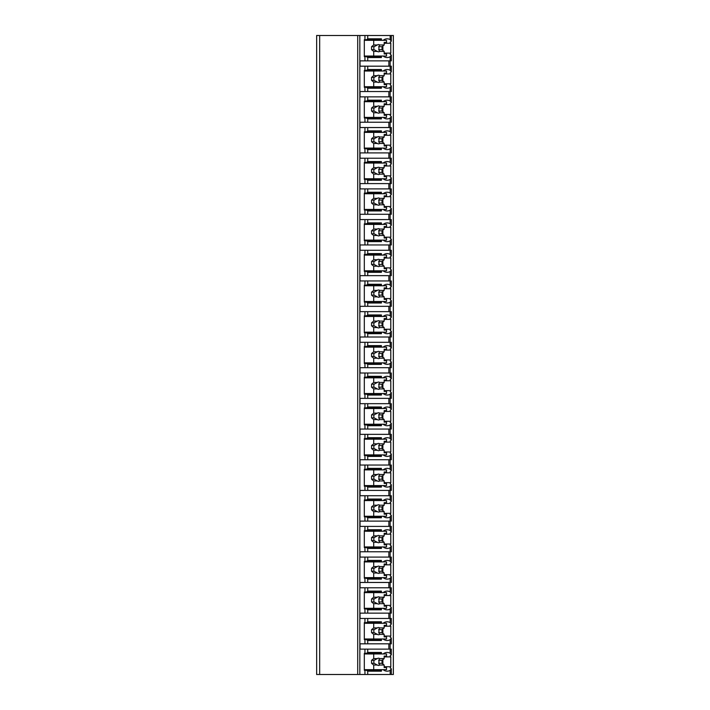 <?xml version="1.0" encoding="UTF-8"?>
<svg xmlns="http://www.w3.org/2000/svg" width="710" height="710" viewBox="0 0 710 710"><rect width="100%" height="100%" fill="white"/><g stroke="black" fill="none" stroke-linecap="round" stroke-linejoin="round"><path stroke-width="1.06" d="M393.349 35.5L316.651 35.5L316.651 674.5L393.349 674.5L393.349 35.5M319.669 35.5L319.669 674.5M390.145 35.5L390.145 39.627L391.299 41.207L390.145 42.218A11.475 8.112 90 0 1 390.793 43.257L390.793 53.117A11.475 8.112 90 0 1 390.145 54.146L391.299 55.158L391.299 60.865L390.145 60.865L390.145 70.308L391.299 71.888L391.299 66.181L360.041 66.181L360.041 60.865L364.949 60.865L364.949 56.64L364.31 56.64L364.31 39.724L364.949 39.724L364.949 35.5M364.949 66.181L364.949 70.405L364.31 70.405L364.31 87.321L364.949 87.321L364.949 91.546L360.041 91.546L360.041 96.862L364.949 96.862L364.949 101.095L364.31 101.095L364.31 118.002L364.949 118.002L364.949 122.226L360.041 122.226L360.041 127.543L364.949 127.543L364.949 131.776L364.31 131.776L364.31 148.683L364.949 148.683L364.949 152.907L360.041 152.907L360.041 158.224L364.949 158.224L364.949 162.457L364.31 162.457L364.31 179.364L364.949 179.364L364.949 183.597L360.041 183.597L360.041 188.904L364.949 188.904L364.949 193.138L364.31 193.138L364.31 210.045L364.949 210.045L364.949 214.278L360.041 214.278L360.041 219.594L364.949 219.594L364.949 223.819L364.31 223.819L364.31 240.725L364.949 240.725L364.949 244.959L360.041 244.959L360.041 250.275L364.949 250.275L364.949 254.499L364.31 254.499L364.31 271.406L364.949 271.406L364.949 275.64L360.041 275.64L360.041 280.956L364.949 280.956L364.949 285.18L364.31 285.18L364.31 302.096L364.949 302.096L364.949 306.321L360.041 306.321L360.041 311.637L364.949 311.637L364.949 315.861L364.31 315.861L364.31 332.777L364.949 332.777L364.949 337.002L360.041 337.002L360.041 342.318L364.949 342.318L364.949 346.542L364.31 346.542L364.31 363.458L364.949 363.458L364.949 367.682L360.041 367.682L360.041 372.998L364.949 372.998L364.949 377.223L364.31 377.223L364.31 394.139L364.949 394.139L364.949 398.363L360.041 398.363L360.041 403.679L364.949 403.679L364.949 407.904L364.31 407.904L364.31 424.82L364.949 424.82L364.949 429.044L360.041 429.044L360.041 434.36L364.949 434.36L364.949 438.594L364.31 438.594L364.31 455.5L364.949 455.5L364.949 459.725L360.041 459.725L360.041 465.041L364.949 465.041L364.949 469.274L364.31 469.274L364.31 486.181L364.949 486.181L364.949 490.406L360.041 490.406L360.041 495.722L364.949 495.722L364.949 499.955L364.31 499.955L364.31 516.862L364.949 516.862L364.949 521.096L360.041 521.096L360.041 526.403L364.949 526.403L364.949 530.636L364.31 530.636L364.31 547.543L364.949 547.543L364.949 551.776L360.041 551.776L360.041 557.093L364.949 557.093L364.949 561.317L364.31 561.317L364.31 578.224L364.949 578.224L364.949 582.457L360.041 582.457L360.041 587.773L364.949 587.773L364.949 591.998L364.31 591.998L364.31 608.905L364.949 608.905L364.949 613.138L360.041 613.138L360.041 618.454L364.949 618.454L364.949 622.679L364.31 622.679L364.31 639.595L364.949 639.595L364.949 643.819L360.041 643.819L360.041 649.135L364.949 649.135L364.949 653.36L364.31 653.36L364.31 670.275L364.949 670.275L364.949 674.5M384.172 666.743L390.793 666.743A11.475 8.112 90 0 1 390.145 667.782L391.299 668.793L390.145 670.373L390.145 674.5M391.299 654.842L391.299 649.135L390.145 649.135L390.145 653.262L391.299 654.842L390.145 655.854A11.475 8.112 90 0 1 390.793 656.883L384.172 656.883M391.299 624.161L391.299 618.454L390.145 618.454L390.145 622.581L391.299 624.161L390.145 625.173A11.475 8.112 90 0 1 390.793 626.202L390.793 636.062A11.475 8.112 90 0 1 390.145 637.092L391.299 638.112L390.145 639.692L390.145 643.819L364.949 643.819M391.299 638.112L391.299 643.819L390.145 643.819L390.145 649.135L364.949 649.135M391.299 593.48L391.299 587.773L390.145 587.773L390.145 591.9L391.299 593.48L390.145 594.492A11.475 8.112 90 0 1 390.793 595.521L390.793 605.381A11.475 8.112 90 0 1 390.145 606.411L391.299 607.432L390.145 609.011L390.145 613.138L364.949 613.138M391.299 607.432L391.299 613.138L390.145 613.138L390.145 618.454L364.949 618.454M391.299 562.799L391.299 557.093L390.145 557.093L390.145 561.22L391.299 562.799L390.145 563.811A11.475 8.112 90 0 1 390.793 564.841L390.793 574.701A11.475 8.112 90 0 1 390.145 575.73L391.299 576.751L390.145 578.322L390.145 582.457L364.949 582.457M391.299 576.751L391.299 582.457L390.145 582.457L390.145 587.773L364.949 587.773M391.299 532.109L391.299 526.403L390.145 526.403L390.145 530.539L391.299 532.109L390.145 533.13A11.475 8.112 90 0 1 390.793 534.16L390.793 544.02A11.475 8.112 90 0 1 390.145 545.049L391.299 546.07L390.145 547.641L390.145 551.776L364.949 551.776M391.299 546.07L391.299 551.776L390.145 551.776L390.145 557.093L364.949 557.093M391.299 501.429L391.299 495.722L390.145 495.722L390.145 499.858L391.299 501.429L390.145 502.449A11.475 8.112 90 0 1 390.793 503.479L390.793 513.339A11.475 8.112 90 0 1 390.145 514.368L391.299 515.389L390.145 516.96L390.145 521.096L364.949 521.096M391.299 515.389L391.299 521.096L390.145 521.096L390.145 526.403L364.949 526.403M391.299 470.748L391.299 465.041L390.145 465.041L390.145 469.168L391.299 470.748L390.145 471.768A11.475 8.112 90 0 1 390.793 472.798L390.793 482.658A11.475 8.112 90 0 1 390.145 483.688L391.299 484.699L390.145 486.279L390.145 490.406L364.949 490.406M391.299 484.699L391.299 490.406L390.145 490.406L390.145 495.722L364.949 495.722M391.299 440.067L391.299 434.36L390.145 434.36L390.145 438.487L391.299 440.067L390.145 441.087A11.475 8.112 90 0 1 390.793 442.117L390.793 451.977A11.475 8.112 90 0 1 390.145 453.007L391.299 454.018L390.145 455.598L390.145 459.725L364.949 459.725M391.299 454.018L391.299 459.725L390.145 459.725L390.145 465.041L364.949 465.041M391.299 409.386L391.299 403.679L390.145 403.679L390.145 407.806L391.299 409.386L390.145 410.407A11.475 8.112 90 0 1 390.793 411.436L390.793 421.296A11.475 8.112 90 0 1 390.145 422.326L391.299 423.337L390.145 424.917L390.145 429.044L364.949 429.044M391.299 423.337L391.299 429.044L390.145 429.044L390.145 434.36L364.949 434.36M391.299 378.705L391.299 372.998L390.145 372.998L390.145 377.125L391.299 378.705L390.145 379.717A11.475 8.112 90 0 1 390.793 380.755L390.793 390.615A11.475 8.112 90 0 1 390.145 391.645L391.299 392.657L390.145 394.236L390.145 398.363L364.949 398.363M391.299 392.657L391.299 398.363L390.145 398.363L390.145 403.679L364.949 403.679M391.299 348.024L391.299 342.318L390.145 342.318L390.145 346.445L391.299 348.024L390.145 349.036A11.475 8.112 90 0 1 390.793 350.074L390.793 359.926A11.475 8.112 90 0 1 390.145 360.964L391.299 361.976L390.145 363.555L390.145 367.682L364.949 367.682M391.299 361.976L391.299 367.682L390.145 367.682L390.145 372.998L364.949 372.998M391.299 317.343L391.299 311.637L390.145 311.637L390.145 315.764L391.299 317.343L390.145 318.355A11.475 8.112 90 0 1 390.793 319.385L390.793 329.245A11.475 8.112 90 0 1 390.145 330.283L391.299 331.295L390.145 332.875L390.145 337.002L364.949 337.002M391.299 331.295L391.299 337.002L390.145 337.002L390.145 342.318L364.949 342.318M391.299 286.662L391.299 280.956L390.145 280.956L390.145 285.083L391.299 286.662L390.145 287.674A11.475 8.112 90 0 1 390.793 288.704L390.793 298.564A11.475 8.112 90 0 1 390.145 299.593L391.299 300.614L390.145 302.194L390.145 306.321L364.949 306.321M391.299 300.614L391.299 306.321L390.145 306.321L390.145 311.637L364.949 311.637M391.299 255.982L391.299 250.275L390.145 250.275L390.145 254.402L391.299 255.982L390.145 256.993A11.475 8.112 90 0 1 390.793 258.023L390.793 267.883A11.475 8.112 90 0 1 390.145 268.912L391.299 269.933L390.145 271.513L390.145 275.64L364.949 275.64M391.299 269.933L391.299 275.64L390.145 275.64L390.145 280.956L364.949 280.956M391.299 225.301L391.299 219.594L390.145 219.594L390.145 223.721L391.299 225.301L390.145 226.312A11.475 8.112 90 0 1 390.793 227.342L390.793 237.202A11.475 8.112 90 0 1 390.145 238.232L391.299 239.252L390.145 240.832L390.145 244.959L364.949 244.959M391.299 239.252L391.299 244.959L390.145 244.959L390.145 250.275L364.949 250.275M391.299 194.611L391.299 188.904L390.145 188.904L390.145 193.04L391.299 194.611L390.145 195.632A11.475 8.112 90 0 1 390.793 196.661L390.793 206.521A11.475 8.112 90 0 1 390.145 207.551L391.299 208.571L390.145 210.142L390.145 214.278L364.949 214.278M391.299 208.571L391.299 214.278L390.145 214.278L390.145 219.594L364.949 219.594M391.299 163.93L391.299 158.224L390.145 158.224L390.145 162.359L391.299 163.93L390.145 164.951A11.475 8.112 90 0 1 390.793 165.98L390.793 175.84A11.475 8.112 90 0 1 390.145 176.87L391.299 177.891L390.145 179.461L390.145 183.597L364.949 183.597M391.299 177.891L391.299 183.597L390.145 183.597L390.145 188.904L364.949 188.904M391.299 133.249L391.299 127.543L390.145 127.543L390.145 131.678L391.299 133.249L390.145 134.27A11.475 8.112 90 0 1 390.793 135.299L390.793 145.16A11.475 8.112 90 0 1 390.145 146.189L391.299 147.201L390.145 148.78L390.145 152.907L364.949 152.907M391.299 147.201L391.299 152.907L390.145 152.907L390.145 158.224L364.949 158.224M391.299 102.568L391.299 96.862L390.145 96.862L390.145 100.989L391.299 102.568L390.145 103.589A11.475 8.112 90 0 1 390.793 104.618L390.793 114.479A11.475 8.112 90 0 1 390.145 115.508L391.299 116.52L390.145 118.1L390.145 122.226L364.949 122.226M391.299 116.52L391.299 122.226L390.145 122.226L390.145 127.543L364.949 127.543M391.299 71.888L390.145 72.908A11.475 8.112 90 0 1 390.793 73.938L390.793 83.798A11.475 8.112 90 0 1 390.145 84.827L391.299 85.839L390.145 87.419L390.145 91.546L364.949 91.546M391.299 85.839L391.299 91.546L390.145 91.546L390.145 96.862L364.949 96.862M391.299 55.158L390.145 56.738L390.145 60.865L364.949 60.865M383.134 669.672A11.475 8.112 90 0 0 387.163 671.181A11.475 8.112 90 0 0 390.145 670.373M390.793 666.743L390.793 656.883M388.867 66.181L388.867 60.865M366.449 670.275L380.116 670.275L381.394 671.181L367.727 671.181L366.449 670.275L364.949 670.275M367.727 671.181L367.727 674.5M364.949 39.724L366.449 39.724L367.727 38.819L381.394 38.819L381.394 40.328M367.727 35.5L367.727 38.819M367.727 649.135L367.727 652.454L381.394 652.454L380.116 653.36L366.449 653.36L367.727 652.454M366.449 653.36L364.949 653.36M381.394 638.982L381.394 640.5L367.727 640.5L366.449 639.595L364.949 639.595M367.727 640.5L367.727 643.819M367.727 618.454L367.727 621.774L381.394 621.774L381.394 623.282M364.949 622.679L366.449 622.679L367.727 621.774M381.394 608.301L381.394 609.819L367.727 609.819L366.449 608.905L364.949 608.905M367.727 609.819L367.727 613.138M367.727 587.773L367.727 591.093L381.394 591.093L381.394 592.601M364.949 591.998L366.449 591.998L367.727 591.093M381.394 577.62L381.394 579.129L367.727 579.129L366.449 578.224L364.949 578.224M367.727 579.129L367.727 582.457M367.727 557.093L367.727 560.412L381.394 560.412L381.394 561.921M364.949 561.317L366.449 561.317L367.727 560.412M381.394 546.94L381.394 548.448L367.727 548.448L366.449 547.543L364.949 547.543M367.727 548.448L367.727 551.776M367.727 526.403L367.727 529.731L381.394 529.731L381.394 531.24M364.949 530.636L366.449 530.636L367.727 529.731M381.394 516.259L381.394 517.767L367.727 517.767L366.449 516.862L364.949 516.862M367.727 517.767L367.727 521.096M367.727 495.722L367.727 499.05L381.394 499.05L381.394 500.559M364.949 499.955L366.449 499.955L367.727 499.05M381.394 485.578L381.394 487.087L367.727 487.087L366.449 486.181L364.949 486.181M367.727 487.087L367.727 490.406M367.727 465.041L367.727 468.369L381.394 468.369L381.394 469.878M364.949 469.274L366.449 469.274L367.727 468.369M381.394 454.897L381.394 456.406L367.727 456.406L366.449 455.5L364.949 455.5M367.727 456.406L367.727 459.725M367.727 434.36L367.727 437.68L381.394 437.68L381.394 439.197M364.949 438.594L366.449 438.594L367.727 437.68M381.394 424.216L381.394 425.725L367.727 425.725L366.449 424.82L364.949 424.82M367.727 425.725L367.727 429.044M367.727 403.679L367.727 406.999L381.394 406.999L381.394 408.507M364.949 407.904L366.449 407.904L367.727 406.999M381.394 393.535L381.394 395.044L367.727 395.044L366.449 394.139L364.949 394.139M367.727 395.044L367.727 398.363M367.727 372.998L367.727 376.318L381.394 376.318L381.394 377.827M364.949 377.223L366.449 377.223L367.727 376.318M381.394 362.854L381.394 364.363L367.727 364.363L366.449 363.458L364.949 363.458M367.727 364.363L367.727 367.682M367.727 342.318L367.727 345.637L381.394 345.637L381.394 347.146M364.949 346.542L366.449 346.542L367.727 345.637M381.394 332.173L381.394 333.682L367.727 333.682L366.449 332.777L364.949 332.777M367.727 333.682L367.727 337.002M367.727 311.637L367.727 314.956L381.394 314.956L381.394 316.465M364.949 315.861L366.449 315.861L367.727 314.956M381.394 301.493L381.394 303.001L367.727 303.001L366.449 302.096L364.949 302.096M367.727 303.001L367.727 306.321M367.727 280.956L367.727 284.275L381.394 284.275L381.394 285.784M364.949 285.18L366.449 285.18L367.727 284.275M381.394 270.803L381.394 272.32L367.727 272.32L366.449 271.406L364.949 271.406M367.727 272.32L367.727 275.64M367.727 250.275L367.727 253.594L381.394 253.594L381.394 255.103M364.949 254.499L366.449 254.499L367.727 253.594M381.394 240.122L381.394 241.631L367.727 241.631L366.449 240.725L364.949 240.725M367.727 241.631L367.727 244.959M367.727 219.594L367.727 222.913L381.394 222.913L381.394 224.422M364.949 223.819L366.449 223.819L367.727 222.913M381.394 209.441L381.394 210.95L367.727 210.95L366.449 210.045L364.949 210.045M367.727 210.95L367.727 214.278M367.727 188.904L367.727 192.232L381.394 192.232L381.394 193.741M364.949 193.138L366.449 193.138L367.727 192.232M381.394 178.76L381.394 180.269L367.727 180.269L366.449 179.364L364.949 179.364M367.727 180.269L367.727 183.597M367.727 158.224L367.727 161.552L381.394 161.552L381.394 163.06M364.949 162.457L366.449 162.457L367.727 161.552M381.394 148.079L381.394 149.588L367.727 149.588L366.449 148.683L364.949 148.683M367.727 149.588L367.727 152.907M367.727 127.543L367.727 130.871L381.394 130.871L381.394 132.379M364.949 131.776L366.449 131.776L367.727 130.871M381.394 117.398L381.394 118.907L367.727 118.907L366.449 118.002L364.949 118.002M367.727 118.907L367.727 122.226M367.727 96.862L367.727 100.181L381.394 100.181L381.394 101.699M364.949 101.095L366.449 101.095L367.727 100.181M381.394 86.718L381.394 88.226L367.727 88.226L366.449 87.321L364.949 87.321M367.727 88.226L367.727 91.546M367.727 66.181L367.727 69.5L381.394 69.5L381.394 71.018M364.949 70.405L366.449 70.405L367.727 69.5M381.394 56.037L381.394 57.545L367.727 57.545L366.449 56.64L364.949 56.64M367.727 57.545L367.727 60.865M381.394 669.672L381.394 671.181M390.145 39.627A11.475 8.112 90 0 0 387.163 38.819A11.475 8.112 90 0 0 383.134 40.328M390.145 653.262A11.475 8.112 90 0 0 387.163 652.454A11.475 8.112 90 0 0 383.134 653.963M381.394 652.454L381.394 653.963M383.134 638.982A11.475 8.112 90 0 0 387.163 640.5A11.475 8.112 90 0 0 390.145 639.692M390.145 622.581A11.475 8.112 90 0 0 387.163 621.774A11.475 8.112 90 0 0 383.134 623.282M383.134 608.301A11.475 8.112 90 0 0 387.163 609.819A11.475 8.112 90 0 0 390.145 609.011M390.145 591.9A11.475 8.112 90 0 0 387.163 591.093A11.475 8.112 90 0 0 383.134 592.601M383.134 577.62A11.475 8.112 90 0 0 387.163 579.129A11.475 8.112 90 0 0 390.145 578.322M390.145 561.22A11.475 8.112 90 0 0 387.163 560.412A11.475 8.112 90 0 0 383.134 561.921M383.134 546.94A11.475 8.112 90 0 0 387.163 548.448A11.475 8.112 90 0 0 390.145 547.641M390.145 530.539A11.475 8.112 90 0 0 387.163 529.731A11.475 8.112 90 0 0 383.134 531.24M383.134 516.259A11.475 8.112 90 0 0 387.163 517.767A11.475 8.112 90 0 0 390.145 516.96M390.145 499.858A11.475 8.112 90 0 0 387.163 499.05A11.475 8.112 90 0 0 383.134 500.559M383.134 485.578A11.475 8.112 90 0 0 387.163 487.087A11.475 8.112 90 0 0 390.145 486.279M390.145 469.168A11.475 8.112 90 0 0 387.163 468.369A11.475 8.112 90 0 0 383.134 469.878M383.134 454.897A11.475 8.112 90 0 0 387.163 456.406A11.475 8.112 90 0 0 390.145 455.598M390.145 438.487A11.475 8.112 90 0 0 387.163 437.68A11.475 8.112 90 0 0 383.134 439.197M383.134 424.216A11.475 8.112 90 0 0 387.163 425.725A11.475 8.112 90 0 0 390.145 424.917M390.145 407.806A11.475 8.112 90 0 0 387.163 406.999A11.475 8.112 90 0 0 383.134 408.507M383.134 393.535A11.475 8.112 90 0 0 387.163 395.044A11.475 8.112 90 0 0 390.145 394.236M390.145 377.125A11.475 8.112 90 0 0 387.163 376.318A11.475 8.112 90 0 0 383.134 377.827M383.134 362.854A11.475 8.112 90 0 0 387.163 364.363A11.475 8.112 90 0 0 390.145 363.555M390.145 346.445A11.475 8.112 90 0 0 387.163 345.637A11.475 8.112 90 0 0 383.134 347.146M383.134 332.173A11.475 8.112 90 0 0 387.163 333.682A11.475 8.112 90 0 0 390.145 332.875M390.145 315.764A11.475 8.112 90 0 0 387.163 314.956A11.475 8.112 90 0 0 383.134 316.465M383.134 301.493A11.475 8.112 90 0 0 387.163 303.001A11.475 8.112 90 0 0 390.145 302.194M390.145 285.083A11.475 8.112 90 0 0 387.163 284.275A11.475 8.112 90 0 0 383.134 285.784M383.134 270.803A11.475 8.112 90 0 0 387.163 272.32A11.475 8.112 90 0 0 390.145 271.513M390.145 254.402A11.475 8.112 90 0 0 387.163 253.594A11.475 8.112 90 0 0 383.134 255.103M383.134 240.122A11.475 8.112 90 0 0 387.163 241.631A11.475 8.112 90 0 0 390.145 240.832M390.145 223.721A11.475 8.112 90 0 0 387.163 222.913A11.475 8.112 90 0 0 383.134 224.422M383.134 209.441A11.475 8.112 90 0 0 387.163 210.95A11.475 8.112 90 0 0 390.145 210.142M390.145 193.04A11.475 8.112 90 0 0 387.163 192.232A11.475 8.112 90 0 0 383.134 193.741M383.134 178.76A11.475 8.112 90 0 0 387.163 180.269A11.475 8.112 90 0 0 390.145 179.461M390.145 162.359A11.475 8.112 90 0 0 387.163 161.552A11.475 8.112 90 0 0 383.134 163.06M383.134 148.079A11.475 8.112 90 0 0 387.163 149.588A11.475 8.112 90 0 0 390.145 148.78M390.145 131.678A11.475 8.112 90 0 0 387.163 130.871A11.475 8.112 90 0 0 383.134 132.379M383.134 117.398A11.475 8.112 90 0 0 387.163 118.907A11.475 8.112 90 0 0 390.145 118.1M390.145 100.989A11.475 8.112 90 0 0 387.163 100.181A11.475 8.112 90 0 0 383.134 101.699M383.134 86.718A11.475 8.112 90 0 0 387.163 88.226A11.475 8.112 90 0 0 390.145 87.419M390.145 70.308A11.475 8.112 90 0 0 387.163 69.5A11.475 8.112 90 0 0 383.134 71.018M383.134 56.037A11.475 8.112 90 0 0 387.163 57.545A11.475 8.112 90 0 0 390.145 56.738M370.718 670.275L370.718 669.672M370.718 653.963L370.718 653.36M382.885 664.01L382.885 659.625M364.31 653.963L386.515 653.963L386.515 656.075L384.172 656.075L384.172 658.596L379.708 658.596A3.621 2.565 90 0 0 378.536 658.197A3.621 2.565 90 0 0 377.356 658.596L373.708 658.596L371.57 660.309L371.57 663.326L374.072 663.326L377.356 665.039L373.708 665.039L373.708 669.672L386.515 669.672L386.515 667.551L384.172 667.551L384.172 665.039L379.708 665.039L378.723 663.326L382.033 663.326L384.172 665.039M373.708 653.963L373.708 658.596M377.356 665.039A3.621 2.565 90 0 0 378.536 665.439A3.621 2.565 90 0 0 379.708 665.039M384.172 658.596L382.033 660.309L382.033 663.326M378.723 663.326A3.621 2.565 90 0 0 378.723 660.309L382.033 660.309M378.723 660.309L379.708 658.596M377.356 658.596L374.072 660.309A3.621 2.565 90 0 0 374.072 663.326M371.57 660.309L374.072 660.309M371.57 663.326L373.708 665.039M364.31 669.672L373.708 669.672M366.449 39.724L380.116 39.724L381.394 38.819M381.394 57.545L380.116 56.64L366.449 56.64M370.718 56.64L370.718 56.037M370.718 40.328L370.718 39.724M382.885 50.374L382.885 45.99M390.793 53.117L384.172 53.117M390.793 43.257L384.172 43.257M364.31 40.328L386.515 40.328L386.515 42.449L384.172 42.449L384.172 44.961L379.708 44.961A3.621 2.565 90 0 0 378.536 44.561A3.621 2.565 90 0 0 377.356 44.961L373.708 44.961L371.57 46.674L371.57 49.691L374.072 49.691L377.356 51.404L373.708 51.404L373.708 56.037L386.515 56.037L386.515 53.924L384.172 53.924L384.172 51.404L379.708 51.404L378.723 49.691L382.033 49.691L384.172 51.404M373.708 40.328L373.708 44.961M377.356 51.404A3.621 2.565 90 0 0 378.536 51.803A3.621 2.565 90 0 0 379.708 51.404M384.172 44.961L382.033 46.674L382.033 49.691M378.723 49.691A3.621 2.565 90 0 0 378.723 46.674L382.033 46.674M378.723 46.674L379.708 44.961M377.356 44.961L374.072 46.674A3.621 2.565 90 0 0 374.072 49.691M371.57 46.674L374.072 46.674M371.57 49.691L373.708 51.404M364.31 56.037L373.708 56.037M388.867 649.135L388.867 643.819M381.394 640.5L380.116 639.595L366.449 639.595M366.449 622.679L380.116 622.679L381.394 621.774M370.718 623.282L370.718 622.679M390.793 626.202L384.172 626.202M390.793 636.062L384.172 636.062M382.885 633.329L382.885 628.945M370.718 639.595L370.718 638.982M364.31 623.282L386.515 623.282L386.515 625.395L384.172 625.395L384.172 627.915L379.708 627.915A3.621 2.565 90 0 0 378.536 627.507A3.621 2.565 90 0 0 377.356 627.915L373.708 627.915L371.57 629.628L371.57 632.645L374.072 632.645L377.356 634.349L373.708 634.349L373.708 638.982L386.515 638.982L386.515 636.87L384.172 636.87L384.172 634.349L379.708 634.349L378.723 632.645L382.033 632.645L384.172 634.349M373.708 623.282L373.708 627.915M377.356 634.349A3.621 2.565 90 0 0 378.536 634.758A3.621 2.565 90 0 0 379.708 634.349M384.172 627.915L382.033 629.628L382.033 632.645M378.723 632.645A3.621 2.565 90 0 0 378.723 629.628L382.033 629.628M378.723 629.628L379.708 627.915M377.356 627.915L374.072 629.628A3.621 2.565 90 0 0 374.072 632.645M371.57 629.628L374.072 629.628M371.57 632.645L373.708 634.349M364.31 638.982L373.708 638.982M388.867 618.454L388.867 613.138M381.394 609.819L380.116 608.905L366.449 608.905M366.449 591.998L380.116 591.998L381.394 591.093M370.718 592.601L370.718 591.998M390.793 595.521L384.172 595.521M390.793 605.381L384.172 605.381M382.885 602.648L382.885 598.264M370.718 608.905L370.718 608.301M364.31 592.601L386.515 592.601L386.515 594.714L384.172 594.714L384.172 597.234L379.708 597.234A3.621 2.565 90 0 0 378.536 596.826A3.621 2.565 90 0 0 377.356 597.234L373.708 597.234L371.57 598.947L371.57 601.965L374.072 601.965L377.356 603.669L373.708 603.669L373.708 608.301L386.515 608.301L386.515 606.189L384.172 606.189L384.172 603.669L379.708 603.669L378.723 601.965L382.033 601.965L384.172 603.669M373.708 592.601L373.708 597.234M377.356 603.669A3.621 2.565 90 0 0 378.536 604.077A3.621 2.565 90 0 0 379.708 603.669M384.172 597.234L382.033 598.947L382.033 601.965M378.723 601.965A3.621 2.565 90 0 0 378.723 598.947L382.033 598.947M378.723 598.947L379.708 597.234M377.356 597.234L374.072 598.947A3.621 2.565 90 0 0 374.072 601.965M371.57 598.947L374.072 598.947M371.57 601.965L373.708 603.669M364.31 608.301L373.708 608.301M388.867 587.773L388.867 582.457M381.394 579.129L380.116 578.224L366.449 578.224M366.449 561.317L380.116 561.317L381.394 560.412M370.718 561.921L370.718 561.317M390.793 564.841L384.172 564.841M390.793 574.701L384.172 574.701M382.885 571.967L382.885 567.574M370.718 578.224L370.718 577.62M364.31 561.921L386.515 561.921L386.515 564.033L384.172 564.033L384.172 566.553L379.708 566.553A3.621 2.565 90 0 0 378.536 566.145A3.621 2.565 90 0 0 377.356 566.553L373.708 566.553L371.57 568.257L371.57 571.284L374.072 571.284L377.356 572.988L373.708 572.988L373.708 577.62L386.515 577.62L386.515 575.508L384.172 575.508L384.172 572.988L379.708 572.988L378.723 571.284L382.033 571.284L384.172 572.988M373.708 561.921L373.708 566.553M377.356 572.988A3.621 2.565 90 0 0 378.536 573.396A3.621 2.565 90 0 0 379.708 572.988M384.172 566.553L382.033 568.257L382.033 571.284M378.723 571.284A3.621 2.565 90 0 0 378.723 568.257L382.033 568.257M378.723 568.257L379.708 566.553M377.356 566.553L374.072 568.257A3.621 2.565 90 0 0 374.072 571.284M371.57 568.257L374.072 568.257M371.57 571.284L373.708 572.988M364.31 577.62L373.708 577.62M388.867 557.093L388.867 551.776M381.394 548.448L380.116 547.543L366.449 547.543M366.449 530.636L380.116 530.636L381.394 529.731M370.718 531.24L370.718 530.636M390.793 534.16L384.172 534.16M390.793 544.02L384.172 544.02M382.885 541.286L382.885 536.893M370.718 547.543L370.718 546.94M364.31 531.24L386.515 531.24L386.515 533.352L384.172 533.352L384.172 535.872L379.708 535.872A3.621 2.565 90 0 0 378.536 535.464A3.621 2.565 90 0 0 377.356 535.872L373.708 535.872L371.57 537.577L371.57 540.603L374.072 540.603L377.356 542.307L373.708 542.307L373.708 546.94L386.515 546.94L386.515 544.827L384.172 544.827L384.172 542.307L379.708 542.307L378.723 540.603L382.033 540.603L384.172 542.307M373.708 531.24L373.708 535.872M377.356 542.307A3.621 2.565 90 0 0 378.536 542.715A3.621 2.565 90 0 0 379.708 542.307M384.172 535.872L382.033 537.577L382.033 540.603M378.723 540.603A3.621 2.565 90 0 0 378.723 537.577L382.033 537.577M378.723 537.577L379.708 535.872M377.356 535.872L374.072 537.577A3.621 2.565 90 0 0 374.072 540.603M371.57 537.577L374.072 537.577M371.57 540.603L373.708 542.307M364.31 546.94L373.708 546.94M388.867 526.403L388.867 521.096M381.394 517.767L380.116 516.862L366.449 516.862M366.449 499.955L380.116 499.955L381.394 499.05M370.718 500.559L370.718 499.955M390.793 503.479L384.172 503.479M390.793 513.339L384.172 513.339M382.885 510.605L382.885 506.212M370.718 516.862L370.718 516.259M364.31 500.559L386.515 500.559L386.515 502.671L384.172 502.671L384.172 505.192L379.708 505.192A3.621 2.565 90 0 0 378.536 504.783A3.621 2.565 90 0 0 377.356 505.192L373.708 505.192L371.57 506.896L371.57 509.922L374.072 509.922L377.356 511.626L373.708 511.626L373.708 516.259L386.515 516.259L386.515 514.147L384.172 514.147L384.172 511.626L379.708 511.626L378.723 509.922L382.033 509.922L384.172 511.626M373.708 500.559L373.708 505.192M377.356 511.626A3.621 2.565 90 0 0 378.536 512.034A3.621 2.565 90 0 0 379.708 511.626M384.172 505.192L382.033 506.896L382.033 509.922M378.723 509.922A3.621 2.565 90 0 0 378.723 506.896L382.033 506.896M378.723 506.896L379.708 505.192M377.356 505.192L374.072 506.896A3.621 2.565 90 0 0 374.072 509.922M371.57 506.896L374.072 506.896M371.57 509.922L373.708 511.626M364.31 516.259L373.708 516.259M388.867 495.722L388.867 490.406M381.394 487.087L380.116 486.181L366.449 486.181M366.449 469.274L380.116 469.274L381.394 468.369M370.718 469.878L370.718 469.274M390.793 472.798L384.172 472.798M390.793 482.658L384.172 482.658M382.885 479.916L382.885 475.531M370.718 486.181L370.718 485.578M364.31 469.878L386.515 469.878L386.515 471.99L384.172 471.99L384.172 474.511L379.708 474.511A3.621 2.565 90 0 0 378.536 474.103A3.621 2.565 90 0 0 377.356 474.511L373.708 474.511L371.57 476.215L371.57 479.232L374.072 479.232L377.356 480.945L373.708 480.945L373.708 485.578L386.515 485.578L386.515 483.466L384.172 483.466L384.172 480.945L379.708 480.945L378.723 479.232L382.033 479.232L384.172 480.945M373.708 469.878L373.708 474.511M377.356 480.945A3.621 2.565 90 0 0 378.536 481.353A3.621 2.565 90 0 0 379.708 480.945M384.172 474.511L382.033 476.215L382.033 479.232M378.723 479.232A3.621 2.565 90 0 0 378.723 476.215L382.033 476.215M378.723 476.215L379.708 474.511M377.356 474.511L374.072 476.215A3.621 2.565 90 0 0 374.072 479.232M371.57 476.215L374.072 476.215M371.57 479.232L373.708 480.945M364.31 485.578L373.708 485.578M388.867 465.041L388.867 459.725M381.394 456.406L380.116 455.5L366.449 455.5M366.449 438.594L380.116 438.594L381.394 437.68M370.718 439.197L370.718 438.594M390.793 442.117L384.172 442.117M390.793 451.977L384.172 451.977M382.885 449.235L382.885 444.851M370.718 455.5L370.718 454.897M364.31 439.197L386.515 439.197L386.515 441.309L384.172 441.309L384.172 443.83L379.708 443.83A3.621 2.565 90 0 0 378.536 443.422A3.621 2.565 90 0 0 377.356 443.83L373.708 443.83L371.57 445.534L371.57 448.551L374.072 448.551L377.356 450.264L373.708 450.264L373.708 454.897L386.515 454.897L386.515 452.785L384.172 452.785L384.172 450.264L379.708 450.264L378.723 448.551L382.033 448.551L384.172 450.264M373.708 439.197L373.708 443.83M377.356 450.264A3.621 2.565 90 0 0 378.536 450.673A3.621 2.565 90 0 0 379.708 450.264M384.172 443.83L382.033 445.534L382.033 448.551M378.723 448.551A3.621 2.565 90 0 0 378.723 445.534L382.033 445.534M378.723 445.534L379.708 443.83M377.356 443.83L374.072 445.534A3.621 2.565 90 0 0 374.072 448.551M371.57 445.534L374.072 445.534M371.57 448.551L373.708 450.264M364.31 454.897L373.708 454.897M388.867 434.36L388.867 429.044M381.394 425.725L380.116 424.82L366.449 424.82M366.449 407.904L380.116 407.904L381.394 406.999M370.718 408.507L370.718 407.904M390.793 411.436L384.172 411.436M390.793 421.296L384.172 421.296M382.885 418.554L382.885 414.17M370.718 424.82L370.718 424.216M364.31 408.507L386.515 408.507L386.515 410.628L384.172 410.628L384.172 413.149L379.708 413.149A3.621 2.565 90 0 0 378.536 412.741A3.621 2.565 90 0 0 377.356 413.149L373.708 413.149L371.57 414.853L371.57 417.87L374.072 417.87L377.356 419.583L373.708 419.583L373.708 424.216L386.515 424.216L386.515 422.104L384.172 422.104L384.172 419.583L379.708 419.583L378.723 417.87L382.033 417.87L384.172 419.583M373.708 408.507L373.708 413.149M377.356 419.583A3.621 2.565 90 0 0 378.536 419.983A3.621 2.565 90 0 0 379.708 419.583M384.172 413.149L382.033 414.853L382.033 417.87M378.723 417.87A3.621 2.565 90 0 0 378.723 414.853L382.033 414.853M378.723 414.853L379.708 413.149M377.356 413.149L374.072 414.853A3.621 2.565 90 0 0 374.072 417.87M371.57 414.853L374.072 414.853M371.57 417.87L373.708 419.583M364.31 424.216L373.708 424.216M388.867 403.679L388.867 398.363M381.394 395.044L380.116 394.139L366.449 394.139M366.449 377.223L380.116 377.223L381.394 376.318M370.718 377.827L370.718 377.223M390.793 380.755L384.172 380.755M390.793 390.615L384.172 390.615M382.885 387.873L382.885 383.489M370.718 394.139L370.718 393.535M364.31 377.827L386.515 377.827L386.515 379.948L384.172 379.948L384.172 382.459L379.708 382.459A3.621 2.565 90 0 0 378.536 382.06A3.621 2.565 90 0 0 377.356 382.459L373.708 382.459L371.57 384.172L371.57 387.19L374.072 387.19L377.356 388.902L373.708 388.902L373.708 393.535L386.515 393.535L386.515 391.423L384.172 391.423L384.172 388.902L379.708 388.902L378.723 387.19L382.033 387.19L384.172 388.902M373.708 377.827L373.708 382.459M377.356 388.902A3.621 2.565 90 0 0 378.536 389.302A3.621 2.565 90 0 0 379.708 388.902M384.172 382.459L382.033 384.172L382.033 387.19M378.723 387.19A3.621 2.565 90 0 0 378.723 384.172L382.033 384.172M378.723 384.172L379.708 382.459M377.356 382.459L374.072 384.172A3.621 2.565 90 0 0 374.072 387.19M371.57 384.172L374.072 384.172M371.57 387.19L373.708 388.902M364.31 393.535L373.708 393.535M388.867 372.998L388.867 367.682M381.394 364.363L380.116 363.458L366.449 363.458M366.449 346.542L380.116 346.542L381.394 345.637M370.718 347.146L370.718 346.542M390.793 350.074L384.172 350.074M390.793 359.926L384.172 359.926M382.885 357.192L382.885 352.808M370.718 363.458L370.718 362.854M364.31 347.146L386.515 347.146L386.515 349.258L384.172 349.258L384.172 351.778L379.708 351.778A3.621 2.565 90 0 0 378.536 351.379A3.621 2.565 90 0 0 377.356 351.778L373.708 351.778L371.57 353.491L371.57 356.509L374.072 356.509L377.356 358.222L373.708 358.222L373.708 362.854L386.515 362.854L386.515 360.742L384.172 360.742L384.172 358.222L379.708 358.222L378.723 356.509L382.033 356.509L384.172 358.222M373.708 347.146L373.708 351.778M377.356 358.222A3.621 2.565 90 0 0 378.536 358.621A3.621 2.565 90 0 0 379.708 358.222M384.172 351.778L382.033 353.491L382.033 356.509M378.723 356.509A3.621 2.565 90 0 0 378.723 353.491L382.033 353.491M378.723 353.491L379.708 351.778M377.356 351.778L374.072 353.491A3.621 2.565 90 0 0 374.072 356.509M371.57 353.491L374.072 353.491M371.57 356.509L373.708 358.222M364.31 362.854L373.708 362.854M388.867 342.318L388.867 337.002M381.394 333.682L380.116 332.777L366.449 332.777M366.449 315.861L380.116 315.861L381.394 314.956M370.718 316.465L370.718 315.861M390.793 319.385L384.172 319.385M390.793 329.245L384.172 329.245M382.885 326.511L382.885 322.127M370.718 332.777L370.718 332.173M364.31 316.465L386.515 316.465L386.515 318.577L384.172 318.577L384.172 321.097L379.708 321.097A3.621 2.565 90 0 0 378.536 320.698A3.621 2.565 90 0 0 377.356 321.097L373.708 321.097L371.57 322.81L371.57 325.828L374.072 325.828L377.356 327.541L373.708 327.541L373.708 332.173L386.515 332.173L386.515 330.052L384.172 330.052L384.172 327.541L379.708 327.541L378.723 325.828L382.033 325.828L384.172 327.541M373.708 316.465L373.708 321.097M377.356 327.541A3.621 2.565 90 0 0 378.536 327.94A3.621 2.565 90 0 0 379.708 327.541M384.172 321.097L382.033 322.81L382.033 325.828M378.723 325.828A3.621 2.565 90 0 0 378.723 322.81L382.033 322.81M378.723 322.81L379.708 321.097M377.356 321.097L374.072 322.81A3.621 2.565 90 0 0 374.072 325.828M371.57 322.81L374.072 322.81M371.57 325.828L373.708 327.541M364.31 332.173L373.708 332.173M388.867 311.637L388.867 306.321M381.394 303.001L380.116 302.096L366.449 302.096M366.449 285.18L380.116 285.18L381.394 284.275M370.718 285.784L370.718 285.18M390.793 288.704L384.172 288.704M390.793 298.564L384.172 298.564M382.885 295.83L382.885 291.446M370.718 302.096L370.718 301.493M364.31 285.784L386.515 285.784L386.515 287.896L384.172 287.896L384.172 290.417L379.708 290.417A3.621 2.565 90 0 0 378.536 290.017A3.621 2.565 90 0 0 377.356 290.417L373.708 290.417L371.57 292.13L371.57 295.147L374.072 295.147L377.356 296.851L373.708 296.851L373.708 301.493L386.515 301.493L386.515 299.371L384.172 299.371L384.172 296.851L379.708 296.851L378.723 295.147L382.033 295.147L384.172 296.851M373.708 285.784L373.708 290.417M377.356 296.851A3.621 2.565 90 0 0 378.536 297.259A3.621 2.565 90 0 0 379.708 296.851M384.172 290.417L382.033 292.13L382.033 295.147M378.723 295.147A3.621 2.565 90 0 0 378.723 292.13L382.033 292.13M378.723 292.13L379.708 290.417M377.356 290.417L374.072 292.13A3.621 2.565 90 0 0 374.072 295.147M371.57 292.13L374.072 292.13M371.57 295.147L373.708 296.851M364.31 301.493L373.708 301.493M388.867 280.956L388.867 275.64M381.394 272.32L380.116 271.406L366.449 271.406M366.449 254.499L380.116 254.499L381.394 253.594M370.718 255.103L370.718 254.499M390.793 258.023L384.172 258.023M390.793 267.883L384.172 267.883M382.885 265.149L382.885 260.765M370.718 271.406L370.718 270.803M364.31 255.103L386.515 255.103L386.515 257.215L384.172 257.215L384.172 259.736L379.708 259.736A3.621 2.565 90 0 0 378.536 259.327A3.621 2.565 90 0 0 377.356 259.736L373.708 259.736L371.57 261.449L371.57 264.466L374.072 264.466L377.356 266.17L373.708 266.17L373.708 270.803L386.515 270.803L386.515 268.691L384.172 268.691L384.172 266.17L379.708 266.17L378.723 264.466L382.033 264.466L384.172 266.17M373.708 255.103L373.708 259.736M377.356 266.17A3.621 2.565 90 0 0 378.536 266.578A3.621 2.565 90 0 0 379.708 266.17M384.172 259.736L382.033 261.449L382.033 264.466M378.723 264.466A3.621 2.565 90 0 0 378.723 261.449L382.033 261.449M378.723 261.449L379.708 259.736M377.356 259.736L374.072 261.449A3.621 2.565 90 0 0 374.072 264.466M371.57 261.449L374.072 261.449M371.57 264.466L373.708 266.17M364.31 270.803L373.708 270.803M388.867 250.275L388.867 244.959M381.394 241.631L380.116 240.725L366.449 240.725M366.449 223.819L380.116 223.819L381.394 222.913M370.718 224.422L370.718 223.819M390.793 227.342L384.172 227.342M390.793 237.202L384.172 237.202M382.885 234.469L382.885 230.084M370.718 240.725L370.718 240.122M364.31 224.422L386.515 224.422L386.515 226.534L384.172 226.534L384.172 229.055L379.708 229.055A3.621 2.565 90 0 0 378.536 228.647A3.621 2.565 90 0 0 377.356 229.055L373.708 229.055L371.57 230.768L371.57 233.785L374.072 233.785L377.356 235.489L373.708 235.489L373.708 240.122L386.515 240.122L386.515 238.01L384.172 238.01L384.172 235.489L379.708 235.489L378.723 233.785L382.033 233.785L384.172 235.489M373.708 224.422L373.708 229.055M377.356 235.489A3.621 2.565 90 0 0 378.536 235.898A3.621 2.565 90 0 0 379.708 235.489M384.172 229.055L382.033 230.768L382.033 233.785M378.723 233.785A3.621 2.565 90 0 0 378.723 230.768L382.033 230.768M378.723 230.768L379.708 229.055M377.356 229.055L374.072 230.768A3.621 2.565 90 0 0 374.072 233.785M371.57 230.768L374.072 230.768M371.57 233.785L373.708 235.489M364.31 240.122L373.708 240.122M388.867 219.594L388.867 214.278M381.394 210.95L380.116 210.045L366.449 210.045M366.449 193.138L380.116 193.138L381.394 192.232M370.718 193.741L370.718 193.138M390.793 196.661L384.172 196.661M390.793 206.521L384.172 206.521M382.885 203.788L382.885 199.395M370.718 210.045L370.718 209.441M364.31 193.741L386.515 193.741L386.515 195.853L384.172 195.853L384.172 198.374L379.708 198.374A3.621 2.565 90 0 0 378.536 197.966A3.621 2.565 90 0 0 377.356 198.374L373.708 198.374L371.57 200.078L371.57 203.104L374.072 203.104L377.356 204.808L373.708 204.808L373.708 209.441L386.515 209.441L386.515 207.329L384.172 207.329L384.172 204.808L379.708 204.808L378.723 203.104L382.033 203.104L384.172 204.808M373.708 193.741L373.708 198.374M377.356 204.808A3.621 2.565 90 0 0 378.536 205.217A3.621 2.565 90 0 0 379.708 204.808M384.172 198.374L382.033 200.078L382.033 203.104M378.723 203.104A3.621 2.565 90 0 0 378.723 200.078L382.033 200.078M378.723 200.078L379.708 198.374M377.356 198.374L374.072 200.078A3.621 2.565 90 0 0 374.072 203.104M371.57 200.078L374.072 200.078M371.57 203.104L373.708 204.808M364.31 209.441L373.708 209.441M388.867 188.904L388.867 183.597M381.394 180.269L380.116 179.364L366.449 179.364M366.449 162.457L380.116 162.457L381.394 161.552M370.718 163.06L370.718 162.457M390.793 165.98L384.172 165.98M390.793 175.84L384.172 175.84M382.885 173.107L382.885 168.714M370.718 179.364L370.718 178.76M364.31 163.06L386.515 163.06L386.515 165.173L384.172 165.173L384.172 167.693L379.708 167.693A3.621 2.565 90 0 0 378.536 167.285A3.621 2.565 90 0 0 377.356 167.693L373.708 167.693L371.57 169.397L371.57 172.423L374.072 172.423L377.356 174.127L373.708 174.127L373.708 178.76L386.515 178.76L386.515 176.648L384.172 176.648L384.172 174.127L379.708 174.127L378.723 172.423L382.033 172.423L384.172 174.127M373.708 163.06L373.708 167.693M377.356 174.127A3.621 2.565 90 0 0 378.536 174.536A3.621 2.565 90 0 0 379.708 174.127M384.172 167.693L382.033 169.397L382.033 172.423M378.723 172.423A3.621 2.565 90 0 0 378.723 169.397L382.033 169.397M378.723 169.397L379.708 167.693M377.356 167.693L374.072 169.397A3.621 2.565 90 0 0 374.072 172.423M371.57 169.397L374.072 169.397M371.57 172.423L373.708 174.127M364.31 178.76L373.708 178.76M388.867 158.224L388.867 152.907M381.394 149.588L380.116 148.683L366.449 148.683M366.449 131.776L380.116 131.776L381.394 130.871M370.718 132.379L370.718 131.776M390.793 135.299L384.172 135.299M390.793 145.16L384.172 145.16M382.885 142.426L382.885 138.033M370.718 148.683L370.718 148.079M364.31 132.379L386.515 132.379L386.515 134.492L384.172 134.492L384.172 137.012L379.708 137.012A3.621 2.565 90 0 0 378.536 136.604A3.621 2.565 90 0 0 377.356 137.012L373.708 137.012L371.57 138.716L371.57 141.743L374.072 141.743L377.356 143.447L373.708 143.447L373.708 148.079L386.515 148.079L386.515 145.967L384.172 145.967L384.172 143.447L379.708 143.447L378.723 141.743L382.033 141.743L384.172 143.447M373.708 132.379L373.708 137.012M377.356 143.447A3.621 2.565 90 0 0 378.536 143.855A3.621 2.565 90 0 0 379.708 143.447M384.172 137.012L382.033 138.716L382.033 141.743M378.723 141.743A3.621 2.565 90 0 0 378.723 138.716L382.033 138.716M378.723 138.716L379.708 137.012M377.356 137.012L374.072 138.716A3.621 2.565 90 0 0 374.072 141.743M371.57 138.716L374.072 138.716M371.57 141.743L373.708 143.447M364.31 148.079L373.708 148.079M388.867 127.543L388.867 122.226M381.394 118.907L380.116 118.002L366.449 118.002M366.449 101.095L380.116 101.095L381.394 100.181M370.718 101.699L370.718 101.095M390.793 104.618L384.172 104.618M390.793 114.479L384.172 114.479M382.885 111.736L382.885 107.352M370.718 118.002L370.718 117.398M364.31 101.699L386.515 101.699L386.515 103.811L384.172 103.811L384.172 106.331L379.708 106.331A3.621 2.565 90 0 0 378.536 105.923A3.621 2.565 90 0 0 377.356 106.331L373.708 106.331L371.57 108.035L371.57 111.053L374.072 111.053L377.356 112.766L373.708 112.766L373.708 117.398L386.515 117.398L386.515 115.286L384.172 115.286L384.172 112.766L379.708 112.766L378.723 111.053L382.033 111.053L384.172 112.766M373.708 101.699L373.708 106.331M377.356 112.766A3.621 2.565 90 0 0 378.536 113.174A3.621 2.565 90 0 0 379.708 112.766M384.172 106.331L382.033 108.035L382.033 111.053M378.723 111.053A3.621 2.565 90 0 0 378.723 108.035L382.033 108.035M378.723 108.035L379.708 106.331M377.356 106.331L374.072 108.035A3.621 2.565 90 0 0 374.072 111.053M371.57 108.035L374.072 108.035M371.57 111.053L373.708 112.766M364.31 117.398L373.708 117.398M388.867 96.862L388.867 91.546M381.394 88.226L380.116 87.321L366.449 87.321M366.449 70.405L380.116 70.405L381.394 69.5M370.718 71.018L370.718 70.405M390.793 73.938L384.172 73.938M390.793 83.798L384.172 83.798M382.885 81.055L382.885 76.671M370.718 87.321L370.718 86.718M364.31 71.018L386.515 71.018L386.515 73.13L384.172 73.13L384.172 75.65L379.708 75.65A3.621 2.565 90 0 0 378.536 75.242A3.621 2.565 90 0 0 377.356 75.65L373.708 75.65L371.57 77.354L371.57 80.372L374.072 80.372L377.356 82.085L373.708 82.085L373.708 86.718L386.515 86.718L386.515 84.605L384.172 84.605L384.172 82.085L379.708 82.085L378.723 80.372L382.033 80.372L384.172 82.085M373.708 71.018L373.708 75.65M377.356 82.085A3.621 2.565 90 0 0 378.536 82.493A3.621 2.565 90 0 0 379.708 82.085M384.172 75.65L382.033 77.354L382.033 80.372M378.723 80.372A3.621 2.565 90 0 0 378.723 77.354L382.033 77.354M378.723 77.354L379.708 75.65M377.356 75.65L374.072 77.354A3.621 2.565 90 0 0 374.072 80.372M371.57 77.354L374.072 77.354M371.57 80.372L373.708 82.085M364.31 86.718L373.708 86.718M357.707 35.5L357.707 674.5M359.837 35.5L359.837 674.5M391.299 668.793L391.299 674.5M391.299 35.5L391.299 41.207"/></g></svg>
